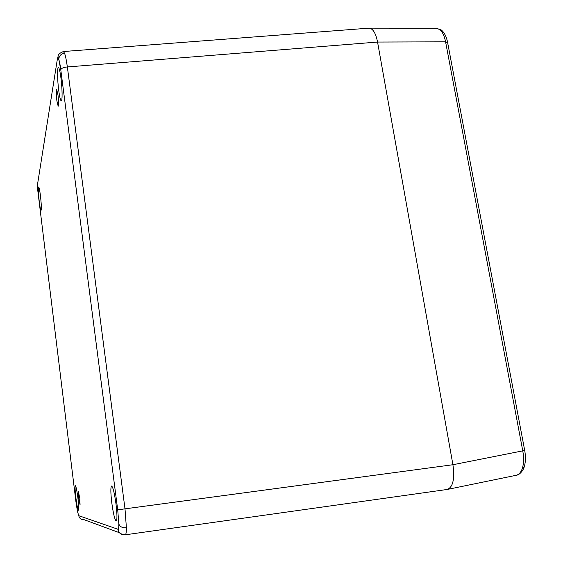 <?xml version="1.0" encoding="UTF-8"?>
<svg xmlns="http://www.w3.org/2000/svg" width="563" height="563" viewBox="0 0 563 563"><rect width="100%" height="100%" fill="white"/><g stroke="black" fill="none" stroke-linecap="round" stroke-linejoin="round"><path stroke-width="0.84" d="M516.13 475.292C518.952 474.63 521.049 472.258 522.415 468.17C523.85 463.3 523.97 457.55 522.774 450.914L445.579 41.831C444.432 36.018 442.532 31.95 439.893 29.628L436.304 28.256M58.784 59.467C58.109 57.623 57.609 57.707 57.271 59.699L37.658 183.524L37.693 189.808L75.928 501.696L77.448 511.401L78.757 515.687L117.857 529.213C118.511 529.368 118.835 527.601 118.828 523.907L117.709 509.825L60.769 69.742L58.784 59.249C58.629 57.996 55.427 54.688 63.415 51.529L368.927 28.157C372.84 28.34 375.718 32.971 377.555 42.049L452.919 464.728C454.862 479.071 452.948 487.319 447.17 489.465L125.232 534.815M447.099 489.479L447.367 489.43C452.997 487.086 454.848 478.853 452.919 464.728L524.702 450.47L447.641 42.668L445.579 41.831L377.555 42.049C375.76 33.154 372.952 28.523 369.124 28.15L368.856 28.164M56.905 100.939C56.194 94.5 56.124 90.713 56.694 89.566L57.961 94.851C58.672 101.333 58.742 105.133 58.172 106.245L56.905 100.939M78.686 498.22L78.419 491.773L79.798 498.382L80.066 504.842L78.686 498.22M60.924 77.884C60.023 71.269 59.178 67.813 58.39 67.518C57.152 67.243 57.37 80.199 58.735 90.453C59.622 97.068 60.466 100.552 61.276 100.89C62.493 101.27 62.324 88.377 60.924 77.884M40.416 195.46C39.727 190.118 39.143 187.303 38.671 187.007C38.129 188.359 38.34 193.313 39.297 201.878C39.987 207.212 40.571 210.041 41.05 210.372C41.592 209.077 41.38 204.109 40.416 195.46M77.919 498.1C76.913 490.5 76.054 486.369 75.358 485.714C74.865 486.523 75.041 490.549 75.885 497.798C76.878 505.363 77.736 509.508 78.447 510.233C78.94 509.459 78.764 505.419 77.919 498.1M115.971 503.786C114.409 492.836 112.952 486.918 111.58 486.031C110.538 487.227 110.622 492.942 111.833 503.167C113.36 514.04 114.824 519.987 116.231 521.007C117.28 519.881 117.188 514.146 115.971 503.786M63.415 51.557L64.576 53.26C65.526 55.948 66.448 60.515 67.356 66.955L125.007 508.931L126.401 527.791C126.379 532.211 125.999 534.554 125.26 534.815C121.136 534.259 118.969 533.091 118.758 531.296C118.026 528.72 118.673 531.585 118.856 524.019C119.982 526.799 122.495 528.059 126.401 527.791M64.576 53.26C61.022 53.837 59.087 55.836 58.784 59.249C60.227 64.611 60.241 66.167 60.776 69.706C61.43 68.214 63.619 67.3 67.356 66.955L377.555 42.049L452.919 464.728L117.709 509.825L60.769 69.742M439.893 29.628L441.885 30.493C444.693 33.182 446.593 37.151 447.585 42.387M522.415 468.17L524.35 466.424C525.68 461.78 525.8 456.473 524.709 450.513M77.448 511.401L77.581 512.077M119.419 532.711L83.774 519.565C81.03 519.677 79.355 518.382 78.757 515.687M118.828 523.907L117.716 509.825M37.693 189.808L37.672 189.45M57.271 59.699L58.2 55.969M123.628 534.829C120.419 534.35 118.49 532.478 117.857 529.213M436.304 28.22L441.272 29.987M524.146 467.072C524.054 468.268 520.62 474.968 516.13 475.299L447.367 489.43M436.311 28.22L369.124 28.15"/></g></svg>
